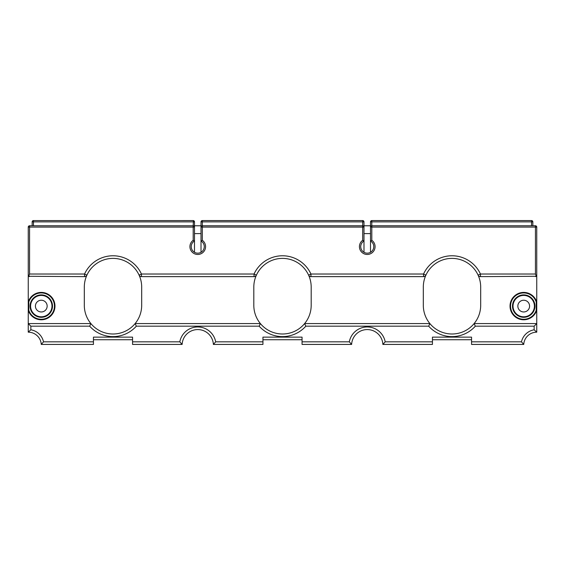 <?xml version="1.0" encoding="UTF-8"?>
<svg xmlns="http://www.w3.org/2000/svg" width="565" height="565" viewBox="0 0 565 565"><rect width="100%" height="100%" fill="white"/><g stroke="black" fill="none" stroke-linecap="round" stroke-linejoin="round"><path stroke-width="0.85" d="M432.444 341.825L385.189 341.825L382.879 344.431L432.444 344.431L432.444 337.128L471.556 337.128L471.556 344.431L523.734 344.431A13.037 13.037 0 0 1 536.75 332.178L536.75 323.568L474.127 323.568A28.688 28.688 0 0 1 429.873 323.568L304.627 323.568A28.688 28.688 0 0 1 260.373 323.568L135.127 323.568A28.688 28.688 0 0 1 84.312 305.319L84.312 287.062A28.688 28.688 0 0 1 86.925 275.113A2.606 2.606 0 0 1 84.552 276.631L28.667 276.285A1.307 1.307 0 0 1 28.25 275.332A1.307 1.307 0 0 0 28.667 276.285L29.557 274.025L29.557 225.781A1.307 1.307 0 0 0 28.25 227.088L28.25 301.922L28.773 302.007L28.773 310.192L28.25 310.277A13.687 13.687 0 0 0 49.317 317.184A13.687 13.687 0 0 0 49.317 295.015A13.687 13.687 0 0 0 28.25 301.922L28.25 310.277A13.687 13.687 0 0 0 49.317 317.184A13.687 13.687 0 0 0 49.317 295.015A13.687 13.687 0 0 0 28.25 301.922M262.944 341.825L215.689 341.825L213.379 344.431L262.944 344.431L262.944 337.128L302.056 337.128L302.056 344.431L351.621 344.431A15.643 15.643 0 0 1 367.25 329.572A15.643 15.643 0 0 1 382.879 344.431A15.643 15.643 0 0 0 367.25 329.572A15.643 15.643 0 0 0 351.621 344.431L349.311 341.825A18.257 18.257 0 0 1 385.189 341.825M93.444 341.825L43.526 341.825L41.266 344.431L93.444 344.431L93.444 337.128L132.556 337.128L132.556 344.431L182.121 344.431A15.643 15.643 0 0 1 197.75 329.572A15.643 15.643 0 0 1 213.379 344.431M432.444 339.742L471.556 339.742M534.144 329.791A15.643 15.643 0 0 0 521.474 341.825L523.734 344.431A13.037 13.037 0 0 1 536.75 332.178L534.144 329.791L534.144 326.182L536.75 323.568L536.75 301.922A13.687 13.687 0 0 0 515.683 295.015A13.687 13.687 0 0 0 515.683 317.184A13.687 13.687 0 0 0 536.75 310.277L536.227 310.192L536.227 302.007L536.75 301.922L536.75 275.332A1.307 1.307 0 0 1 536.333 276.285L480.448 276.631A2.606 2.606 0 0 1 478.075 275.113A28.688 28.688 0 0 1 480.688 287.062L480.688 305.319A28.688 28.688 0 0 1 474.127 323.568L475.327 326.182A31.294 31.294 0 0 1 428.673 326.182L429.873 323.568A28.688 28.688 0 0 1 423.312 305.319L423.312 287.062A28.688 28.688 0 0 1 425.925 275.113A2.606 2.606 0 0 1 423.552 276.631L310.948 276.631A2.606 2.606 0 0 1 308.575 275.113A28.688 28.688 0 0 1 311.188 287.062L311.188 305.319A28.688 28.688 0 0 1 304.627 323.568L305.827 326.182A31.294 31.294 0 0 1 259.173 326.182L260.373 323.568A28.688 28.688 0 0 1 253.812 305.319L253.812 287.062A28.688 28.688 0 0 1 256.425 275.113A2.606 2.606 0 0 1 254.052 276.631L141.448 276.631A2.606 2.606 0 0 1 139.075 275.113A28.688 28.688 0 0 1 141.688 287.062L141.688 305.319A28.688 28.688 0 0 1 135.127 323.568L136.327 326.182A31.294 31.294 0 0 1 89.673 326.182L90.873 323.568L28.25 323.568L28.25 310.277M262.944 339.742L302.056 339.742M215.689 341.825A18.257 18.257 0 0 0 179.811 341.825L182.121 344.431M93.444 339.742L132.556 339.742M30.856 329.791L30.856 326.182L28.25 323.568L28.25 332.178L30.856 329.791A15.643 15.643 0 0 1 43.526 341.825M28.25 332.178A13.037 13.037 0 0 1 41.266 344.431M41.287 311.965A5.869 5.869 0 0 0 47.156 306.103A5.869 5.869 0 0 0 41.287 300.234A5.869 5.869 0 0 0 35.418 306.103A5.869 5.869 0 0 0 41.287 311.965M523.713 311.965A5.869 5.869 0 0 0 529.582 306.103A5.869 5.869 0 0 0 523.713 300.234A5.869 5.869 0 0 0 517.844 306.103A5.869 5.869 0 0 0 523.713 311.965M29.408 276.624A1.307 1.307 0 0 1 28.766 276.37M536.234 276.37A1.307 1.307 0 0 1 535.592 276.624M370.513 252.287L370.513 241.001L371.812 240.287L371.812 227.088L536.75 227.088A1.307 1.307 0 0 0 535.443 225.781L535.443 274.025L536.333 276.285A1.307 1.307 0 0 0 536.75 275.332L536.75 227.088A1.307 1.307 0 0 0 535.443 225.781L371.812 225.781A1.307 1.307 0 0 0 370.513 227.088L370.513 241.001A6.519 6.519 0 0 1 369.842 252.626A6.519 6.519 0 0 1 360.731 246.644A6.519 6.519 0 0 1 363.987 241.001L363.987 252.287M139.075 275.113A28.688 28.688 0 0 0 86.925 275.113A28.688 28.688 0 0 1 139.075 275.113L141.448 274.025L141.448 276.631M86.925 275.113L84.552 274.025L84.552 276.631M28.25 227.088L193.188 227.088L193.188 240.287L194.487 241.001L194.487 227.088A1.307 1.307 0 0 0 193.188 225.781L29.557 225.781M201.867 225.859L202.312 225.781L202.312 220.569A1.307 1.307 0 0 0 201.013 221.868L362.688 221.868L362.688 227.088L363.987 227.088A1.307 1.307 0 0 0 362.688 225.781L202.312 225.781A1.307 1.307 0 0 0 201.013 227.088L201.013 241.001L202.312 240.287L202.312 227.088L362.688 227.088L362.688 240.287L363.987 241.001L363.987 221.868A1.307 1.307 0 0 0 362.688 220.569L202.312 220.569A1.307 1.307 0 0 0 201.013 221.868L201.013 227.088L201.013 225.781L194.487 225.781L194.487 227.088A1.307 1.307 0 0 0 193.188 225.781L193.188 227.088L194.487 227.088L194.487 221.868A1.307 1.307 0 0 0 193.188 220.569L33.229 220.59M532.731 221.36L532.837 221.868A1.307 1.307 0 0 0 531.538 220.569L371.812 220.569A1.307 1.307 0 0 0 370.513 221.868L370.52 226.939M363.966 226.833L363.987 225.781L370.513 225.781L370.513 227.088L371.812 227.088L371.812 220.569A1.307 1.307 0 0 0 370.513 221.868L370.612 221.36M363.987 241.001A6.519 6.519 0 0 0 360.731 246.644A6.519 6.519 0 0 1 363.987 241.001M371.269 220.682L370.915 220.922M370.513 221.868L531.538 221.868L531.707 220.576M201.013 252.287L201.013 241.001A6.519 6.519 0 0 1 200.342 252.626A6.519 6.519 0 0 1 191.231 246.644A6.519 6.519 0 0 1 194.487 241.001A6.519 6.519 0 0 0 191.231 246.644M363.888 221.36L363.987 221.868L362.688 221.868L362.864 220.576M370.591 226.636L371.05 226.028M371.41 225.845L371.812 225.781M532.837 225.781L532.837 221.868L531.538 221.868L531.538 225.781M201.013 227.088L202.312 227.088L202.312 225.781A1.307 1.307 0 0 0 201.013 227.088L201.027 226.869M201.091 226.629L201.472 226.092M194.487 241.001L194.487 252.287M193.421 220.59L193.188 225.781M33.462 225.781L33.462 220.569A1.307 1.307 0 0 0 32.163 221.868L32.163 225.781M194.487 233.606L201.013 233.606M480.448 276.631L480.448 274.025L535.443 274.025M310.948 276.631L310.948 274.025L423.552 274.025L425.925 275.113A28.688 28.688 0 0 1 478.075 275.113L480.448 274.025A31.294 31.294 0 0 0 423.552 274.025L423.552 276.631M29.557 274.025L84.552 274.025A31.294 31.294 0 0 1 141.448 274.025L254.052 274.025L256.425 275.113A28.688 28.688 0 0 1 308.575 275.113L310.948 274.025A31.294 31.294 0 0 0 254.052 274.025L254.052 276.631M363.987 233.606L370.513 233.606M523.713 316.788A10.693 10.693 0 0 1 513.02 306.103A10.693 10.693 0 0 1 523.713 295.41A10.693 10.693 0 0 1 534.405 306.103A10.693 10.693 0 0 1 523.713 316.788M41.287 295.41A10.693 10.693 0 0 1 51.98 306.103A10.693 10.693 0 0 1 41.287 316.788A10.693 10.693 0 0 1 30.595 306.103A10.693 10.693 0 0 1 41.287 295.41M349.311 341.825L302.056 341.825M179.811 341.825L132.556 341.825M30.856 326.182L89.673 326.182M136.327 326.182L259.173 326.182M305.827 326.182L428.673 326.182M475.327 326.182L534.144 326.182M521.474 341.825L471.556 341.825M536.227 302.007A13.172 13.172 0 0 0 515.965 295.453A13.172 13.172 0 0 0 515.965 316.746A13.172 13.172 0 0 0 536.227 310.192M28.773 310.192A13.172 13.172 0 0 0 49.035 316.746A13.172 13.172 0 0 0 49.035 295.453A13.172 13.172 0 0 0 28.773 302.007M41.287 294.888A11.215 11.215 0 0 1 52.503 306.103A11.215 11.215 0 0 1 41.287 317.311A11.215 11.215 0 0 1 30.072 306.103A11.215 11.215 0 0 1 41.287 294.888M523.713 317.311A11.215 11.215 0 0 1 512.497 306.103A11.215 11.215 0 0 1 523.713 294.888A11.215 11.215 0 0 1 534.928 306.103A11.215 11.215 0 0 1 523.713 317.311M28.667 275.332L28.25 275.332M370.513 241.001A6.519 6.519 0 0 1 369.842 252.626A6.519 6.519 0 0 1 360.731 246.644M536.75 275.332L536.333 275.332M202.312 240.287A7.825 7.825 0 0 1 200.857 253.826A7.825 7.825 0 0 1 193.188 240.287M371.812 240.287A7.825 7.825 0 0 1 370.358 253.826A7.825 7.825 0 0 1 362.688 240.287M363.987 227.088A1.307 1.307 0 0 0 362.688 225.781M33.462 220.569A1.307 1.307 0 0 0 32.163 221.868L194.487 221.868"/></g></svg>
